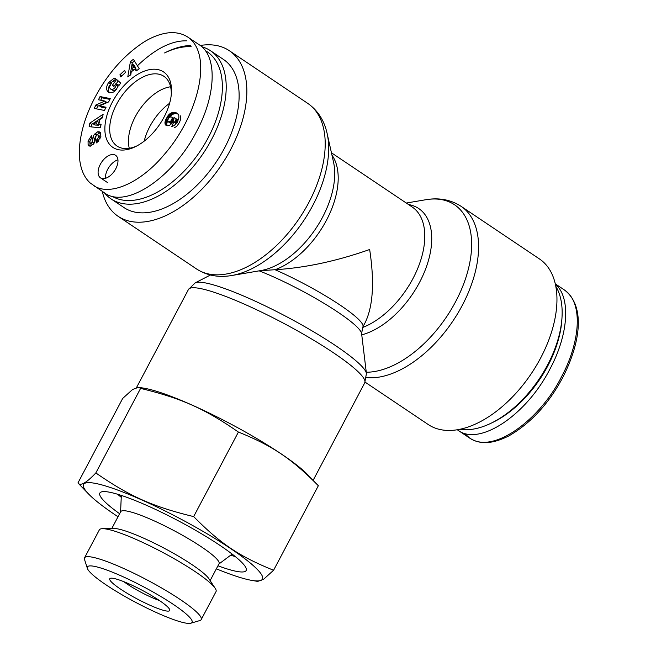 <?xml version="1.0" encoding="UTF-8"?>
<svg xmlns="http://www.w3.org/2000/svg" width="656" height="656" viewBox="0 0 656 656"><rect width="100%" height="100%" fill="white"/><g stroke="black" fill="none" stroke-linecap="round" stroke-linejoin="round"><path stroke-width="0.98" d="M144.181 141.155A42.05 24.116 123.9 0 1 169.625 103.271M205.394 50.668A86.502 49.602 123.9 0 1 205.246 143.082A86.502 49.602 123.9 0 1 118.916 199.211A86.502 49.602 123.9 0 1 112.135 196.292M190.453 45.485A89.216 51.16 -56.1 0 0 166.591 51.963L164.574 52.939A86.502 49.602 123.9 0 1 191.167 46.683M104.501 192.897A89.216 51.16 -56.1 0 0 111.061 198.899A89.216 51.16 -56.1 0 0 119.507 202.819A89.216 51.16 -56.1 0 0 207.583 146.55A89.216 51.16 -56.1 0 0 210.535 50.758A89.216 51.16 -56.1 0 0 201.843 46.765M210.535 50.758L223.458 59.434A89.216 51.16 123.9 0 1 220.506 155.226A89.216 51.16 123.9 0 1 132.422 211.494A89.216 51.16 123.9 0 1 123.984 207.575L111.061 198.899M129.273 148.289A41.615 23.862 123.9 0 1 135.292 116.711A41.615 23.862 123.9 0 1 170.576 86.772M117.941 159.818A13.571 7.782 -56.1 0 0 105.526 178.301M115.751 168.822A13.571 7.782 123.9 0 1 100.475 177.85A13.571 7.782 123.9 0 1 101.582 162.245A13.571 7.782 123.9 0 1 115.604 155.316A13.571 7.782 123.9 0 1 115.751 168.822M112.34 102.131A45.461 26.068 -56.1 0 0 107.584 141.401A45.461 26.068 -56.1 0 0 135.718 146.534A45.461 26.068 -56.1 0 0 171.396 93.398A45.461 26.068 -56.1 0 0 150.642 69.462A45.461 26.068 -56.1 0 0 112.34 102.131M136.989 145.87A42.017 24.092 123.9 0 1 117.276 146.214A42.017 24.092 123.9 0 1 116.604 104.255A42.017 24.092 123.9 0 1 164.123 76.457A42.017 24.092 123.9 0 1 171.265 94.833M89.856 123.131L103.156 114.242L102.418 117.875L99.81 119.531L98.876 124.115L101.114 124.238L100.384 127.822L89.134 126.665L89.856 123.131L91.709 124.378L91.192 126.87M119.917 74.825L124.624 70.364L125.46 72.455L120.761 76.916L119.917 74.825L121.704 76.022M114.087 78.228A5.855 3.354 123.9 0 1 115.563 78.564A5.855 3.354 123.9 0 1 115.677 78.654L113.488 81.836A2.37 1.361 -56.1 0 0 113.406 81.77A2.37 1.361 -56.1 0 0 111.971 81.959L109.355 87.363L110.544 89.027L111.7 89.47C113.931 89.241 115.423 87.797 116.178 85.149L115.981 83.583L113.857 86.477L112.397 85.198L116.604 79.466L120.72 83.074L119.179 85.182L118.334 84.878C116.35 91.176 113.045 93.652 108.437 92.316C105.952 89.979 106.001 86.723 108.576 82.566L114.087 78.228L115.464 79.163M92.955 137.44A4.748 2.722 123.9 0 1 94.628 134.103L97.842 131.692L99.786 131.963L100.434 132.635L100.876 136.489L96.899 142.664L96.506 142.901L96.448 139.974L96.94 139.679C98.457 138.031 98.744 136.44 97.785 134.906L97.195 134.8A1.263 0.73 -56.1 0 0 95.997 136.202L95.104 140.737A4.748 2.722 123.9 0 1 94.128 143.131L90.667 146.116L88.921 145.985L88.101 144.64L88.068 141.081L91.471 135.71L91.668 138.687L91.225 138.949C89.831 140.417 89.56 141.835 90.413 143.197L90.577 143.279A1.263 0.73 -56.1 0 0 92.086 141.885L92.955 137.44L94.8 138.687L93.931 143.123A1.263 0.73 123.9 0 1 92.422 144.517L92.111 144.312M108.65 101.91L99.507 105.919L106.042 107.231L104.46 110.462L94.234 108.404L95.924 104.968L104.845 101.057L98.466 99.778L100.048 96.547L110.274 98.605L108.65 101.91M133.43 59.311L139.244 68.773L136.177 70.955L135.111 69.036L131.241 71.783L130.798 74.776L127.772 76.924L130.454 61.434L133.43 59.311M169.42 125.362A7.642 4.379 123.9 0 1 166.025 125.304A7.642 4.379 123.9 0 1 165.189 124.386L165.451 120.278L168.559 114.964L172.028 112.602L175.119 112.488L177.473 113.439L178.785 115.112L178.867 117.932L177.956 120.524L174.931 125.099L171.683 126.756L173.733 122.09L174.922 121.754L176.038 119.974L175.701 118.539L174.02 117.506L173.135 121.508L171.47 123.828L169.42 125.362M93.119 185.254C110.249 197.472 142.139 181.351 164.09 154.701C197.472 116.924 213.889 55.211 187.985 37.212C182.319 33.472 175.644 32.037 167.961 32.898C159.884 33.964 151.61 37.179 143.131 42.55C123.558 55.662 107.535 73.907 95.063 97.277C85.813 114.8 80.598 131.79 79.417 148.24C78.958 155.989 79.729 162.991 81.729 169.24C83.492 174.767 86.28 179.318 90.093 182.893L104.657 192.995C126.059 209.034 172.831 177.85 196.382 131.831C216.185 95.169 217.53 56.26 199.399 44.887M186.689 40.82C171.815 40.483 155.611 48.585 138.088 65.133M172.364 118.064L171.724 117.063L170.716 116.85L168.953 117.768L167.674 120.187L168.125 121.754L170.445 121.688L172.364 118.064L173.979 119.154M172.29 118.851L173.807 119.868M172.348 117.957L173.996 119.064M174.02 118.761L171.724 117.063M172.143 117.44L173.988 118.679M168.125 121.754L170.904 123.336L172.167 123L170.33 121.762M168.666 122.024L170.511 123.262M169.059 122.098L170.904 123.336M169.707 122.041L171.552 123.279M170.445 121.688L172.249 122.893M171.109 121.081L172.741 122.172M171.651 120.286L173.217 121.344M171.962 119.695L173.496 120.729M165.189 124.386L167.034 125.624A7.642 4.379 -56.1 0 0 167.091 125.714M175.332 118.219L177.555 119.777L177.883 121.212L176.767 122.992L175.578 123.328L174.734 125.263M175.701 118.539L177.555 119.777M175.923 118.834L177.768 120.081M176.062 119.261L177.907 120.499M176.038 119.974L177.883 121.212M175.734 120.778L177.579 122.024M175.554 121.081L177.399 122.328M174.922 121.754L176.767 122.992M174.471 121.983L176.316 123.221M173.733 122.09L175.578 123.328M174.193 127.863L176.776 126.337L179.383 122.598L180.712 119.171L180.416 115.866M176.956 113.127L177.784 113.685M178.211 114.103L175.677 113.578L173.635 113.931L171.495 115.153L169.592 117.252M176.357 112.865L178.202 114.103M175.693 112.635L177.538 113.873M175.119 112.488L176.964 113.734M174.471 112.381L176.316 113.619M173.832 112.34L175.677 113.578M173.209 112.373L175.054 113.611M172.61 112.455L174.455 113.693M172.028 112.602L173.881 113.849M171.79 112.693L173.635 113.931M171.044 113.004L172.889 114.242M170.33 113.414L172.175 114.652M169.65 113.914L171.495 115.153M169.01 114.488L170.855 115.727M168.559 114.964L170.404 116.202M168.01 115.645L169.855 116.883M167.452 116.432L169.182 117.588M166.903 117.317L168.485 118.383M166.362 118.293L167.944 119.359M166.296 118.416L167.895 119.499M167.674 120.606L166.772 123.533L167.034 125.624M165.82 119.384L167.665 120.622M165.451 120.278L167.296 121.516M165.173 121.106L167.018 122.344M164.992 121.868L166.837 123.107M164.927 122.295L166.772 123.533M164.894 123.057L166.739 124.304M164.984 123.754L166.829 124.993M135.858 68.306L134.218 65.338L132.364 64.099L131.692 68.716L133.537 69.954L135.858 68.306L134.013 67.06L132.364 64.099M131.692 68.716L134.013 67.06M134.521 61.09L132.299 62.673L130.118 75.26M130.454 61.434L132.299 62.673M135.111 69.036L137.006 70.364M99.507 105.919L101.352 107.158L105.657 108.027M109.888 99.4L101.893 97.793L100.696 100.229M100.048 96.547L101.893 97.793M104.845 101.057L106.69 102.295L97.769 106.206L96.473 108.855M95.924 104.968L97.769 106.206M94.628 134.103L96.44 135.316M96.161 135.726A4.748 2.722 -56.1 0 0 94.8 138.687M88.068 141.081L89.913 142.319L90.069 146.272M91.66 138.326L91.192 138.965M88.101 144.64L89.946 145.878M97.793 134.906L99.638 136.153L100.056 138.949M98.876 140.86L98.302 141.524M96.448 139.974L98.293 141.212M97.842 131.692L99.687 132.93L96.694 135.062M100.532 132.84L99.687 132.93M95.268 133.348L97.113 134.587M109.216 81.697L110.93 82.845M115.03 79.753L111.733 82.115M109.568 85.173C108.101 88.224 108.068 90.758 109.454 92.783M118.285 80.934L116.219 83.738M112.397 85.198L114.005 86.272M115.981 83.583L117.834 84.821L118.031 86.256M116.178 85.149L117.965 86.346M116.563 89.249L113.545 90.717L110.544 89.027M111.7 89.47L113.545 90.717M93.127 123.795L94.972 125.034L98.425 125.23L98.99 122.475L97.145 121.237L93.127 123.795L96.58 123.984L98.425 125.23M96.58 123.984L97.145 121.237M102.574 117.104L91.709 124.378M100.885 125.362L98.876 124.115M490.95 423.276L492.976 422.3A86.502 49.602 -56.1 0 0 561.864 319.71L562.003 317.463A89.216 51.16 123.9 0 1 490.95 423.276A89.216 51.16 123.9 0 1 459.667 429.327M555.763 286.213A89.216 51.16 123.9 0 1 562.003 317.463M555.329 284.13C571.007 297.275 568.621 334.371 549.876 369.189C526.317 415.199 479.544 446.392 458.142 430.352L457.306 429.762M102.279 191.404A99.737 57.187 -56.1 0 0 118.121 216.308A99.737 57.187 -56.1 0 0 221.195 165.386A99.737 57.187 -56.1 0 0 229.321 50.701A99.737 57.187 -56.1 0 0 219.883 46.322A99.737 57.187 -56.1 0 0 200.244 45.477M260.104 270.69L275.044 269.723C305.155 267.878 336.692 261.137 369.656 249.501C374.584 281.85 373.1 306.18 365.212 322.498L362.875 326.918A71.922 10.586 -152.1 0 0 275.044 269.723A71.922 41.238 -56.1 0 0 327.787 217.653A71.922 41.238 -56.1 0 0 331.961 155.136M366.401 377.635A99.737 57.187 -56.1 0 0 460.725 308.246A99.737 57.187 -56.1 0 0 461.061 206.312L539.429 258.931A99.737 57.187 123.9 0 1 536.132 366.015A99.737 57.187 123.9 0 1 437.667 428.917A99.737 57.187 123.9 0 1 428.229 424.53L365.089 382.136M235.242 556.542A78.704 11.587 27.9 0 1 230.666 555.214M121.237 497.281A78.704 11.587 27.9 0 1 117.572 494.23M119.63 513.73A82.771 12.185 27.9 0 1 100.196 492.615A82.771 12.185 27.9 0 1 146.075 505.128A82.771 12.185 27.9 0 1 220.072 545.464A82.771 12.185 27.9 0 1 246.353 569.998A82.771 12.185 27.9 0 1 217.964 565.792M210.133 580.593L219.047 563.75A55.637 8.192 -152.1 0 0 201.507 546.907A55.637 8.192 -152.1 0 0 150.749 519.347A55.637 8.192 -152.1 0 0 120.712 511.68L111.791 528.523M159.375 600.494A27.142 3.993 27.9 0 1 123.861 581.692M159.023 600.256A33.923 4.994 -152.1 0 0 110.438 578.297A33.923 4.994 -152.1 0 0 137.399 599.067A33.923 4.994 -152.1 0 0 169.732 609.695A33.923 4.994 -152.1 0 0 159.023 600.256M180.015 621.699A59.22 8.717 27.9 0 1 123.607 595.705A59.22 8.717 27.9 0 1 87.379 568.399A59.22 8.717 27.9 0 1 143.812 586.948A59.22 8.717 27.9 0 1 190.88 623.2A59.22 8.717 27.9 0 1 180.015 621.699M138.588 387.27L144.476 388.278A101.229 14.908 27.9 0 1 280.809 453.624A101.229 14.908 27.9 0 1 307.754 474.731L318.34 485.727C291.346 458.454 272.543 445.834 238.407 432.058C204.582 408.614 181.573 398.348 140.589 388.401L138.588 387.27L132.602 389.475L122.697 398.422L77.941 482.955L88.527 493.943A101.229 14.908 -152.1 0 0 118.023 516.756M77.941 482.955C80.335 486.358 86.297 483.021 95.833 472.935C129.667 496.379 152.676 506.645 193.651 516.592C220.646 543.857 239.448 556.485 273.585 570.261L263.679 579.207L257.693 581.405L251.806 580.396A101.229 14.908 -152.1 0 0 179.998 518.617A101.229 14.908 -152.1 0 0 88.527 493.943M216.365 568.826A101.229 14.908 -152.1 0 0 241.875 578.018A101.229 14.908 -152.1 0 0 251.806 580.396M318.34 485.727L273.585 570.261M140.589 388.401L95.833 472.935M190.88 623.2L199.875 620.543A66.002 9.717 -152.1 0 0 201.203 619.608A66.002 9.717 -152.1 0 0 147.42 580.134A66.002 9.717 -152.1 0 0 84.542 557.838A66.002 9.717 -152.1 0 0 84.517 559.461L87.379 568.399M84.542 557.838L99.359 529.859A66.002 9.717 27.9 0 1 102.5 528.687A66.002 9.717 27.9 0 1 162.237 552.155A66.002 9.717 27.9 0 1 215.217 588.366A66.002 9.717 27.9 0 1 216.021 591.622L201.203 619.608M238.407 432.058L193.651 516.592M102.5 528.687L113.939 528.49A55.637 8.192 27.9 0 1 164.295 548.268A55.637 8.192 27.9 0 1 208.952 578.797L215.217 588.366M187.985 37.212L199.408 44.887M92.086 141.885L93.931 143.123M90.577 143.279L92.422 144.517M96.94 139.679L98.785 140.917M108.576 82.566L110.265 83.697M555.263 283.835L564.496 290.034C584.045 303.17 579.699 343.268 561.413 376.938C540.946 418.298 493.935 454.993 469.68 438.093L458.142 430.352M564.496 290.034C586.333 306.696 579.724 344.818 562.479 377.963C548.613 403.916 530.753 423.218 508.908 435.879C490.081 445.309 478.519 443.743 469.573 438.019L464.464 433.329M259.161 270.846A74.284 10.939 27.9 0 1 326.098 304.614A74.284 10.939 27.9 0 1 361.595 333.551L366.425 373.518A97.367 14.334 -152.1 0 0 308.599 328.869A97.367 14.334 -152.1 0 0 213.905 285.016A97.367 14.334 -152.1 0 0 195.209 282.867L188.444 289.509A99.737 14.686 27.9 0 1 208.756 290.624A99.737 14.686 27.9 0 1 309.96 338.02A99.737 14.686 27.9 0 1 364.736 382.85L313.125 480.315M327.131 133.512L333.551 162.245A74.284 42.599 123.9 0 1 315.634 228.796A74.284 42.599 123.9 0 1 260.817 270.567L231.798 275.504A97.367 55.834 -56.1 0 0 303.646 220.744A97.367 55.834 -56.1 0 0 327.131 133.512C324.253 120.458 317.766 110.397 307.68 103.328A99.737 57.187 123.9 0 1 299.562 218.005A99.737 57.187 123.9 0 1 196.488 268.927L118.121 216.308M361.759 334.855A74.284 42.599 -56.1 0 0 426.31 267.115A74.284 42.599 -56.1 0 0 408.516 204.533M331.436 152.782L412.157 206.984A71.922 41.238 123.9 0 1 417.757 268.353A71.922 41.238 123.9 0 1 362.579 327.516M406.294 203.04L425.752 199.736A97.367 55.834 123.9 0 1 465.112 279.932A97.367 55.834 123.9 0 1 366.269 372.239M100.475 177.85L107.863 182.803M92.258 144.435L90.413 143.197M366.425 373.518L364.736 382.85M210.42 275.012L195.209 282.867M188.444 289.509L136.604 387.417M231.798 275.504C218.62 277.775 206.853 275.586 196.488 268.927M307.68 103.328L229.321 50.701M361.595 333.551L362.875 326.918M425.752 199.736C438.93 197.464 450.697 199.654 461.061 206.312M218.915 564.004L232.158 554.099M120.581 511.934L121.327 495.411"/></g></svg>
